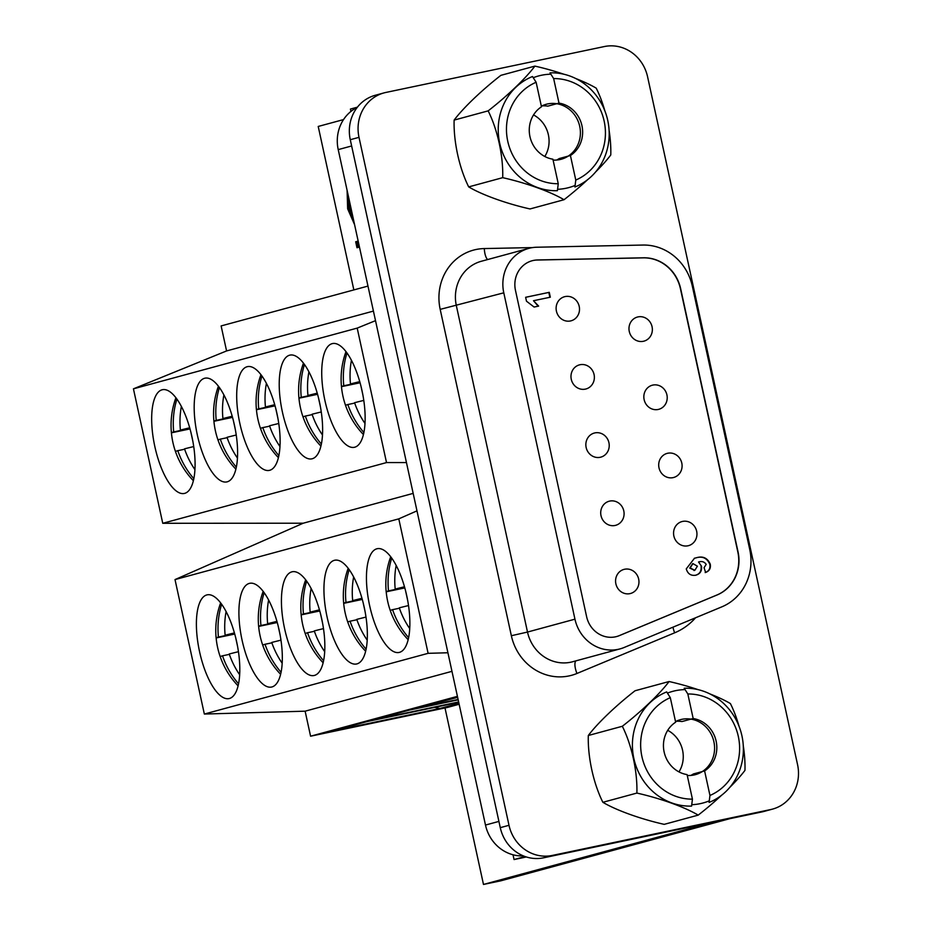 <?xml version="1.0" encoding="UTF-8"?>
<svg xmlns="http://www.w3.org/2000/svg" width="931" height="931" viewBox="0 0 931 931"><rect width="100%" height="100%" fill="white"/><g stroke="black" fill="none" stroke-linecap="round" stroke-linejoin="round"><path stroke-width="1.4" d="M343.539 119.587L318.216 126.453L353.85 289.913M445.006 707.956L483.48 884.45L712.413 822.329M359.471 247.076L356.98 247.751L355.689 241.781L358.167 241.117M354.595 224.708L347.647 208.812L347.1 190.378M348.764 198L349.567 208.521L353.024 217.54M483.48 884.45L501.006 880.773L729.927 818.652M358.144 247.437L356.852 241.536L355.689 241.781M356.852 241.536L358.179 241.176M354.094 222.428L348.811 208.567L347.647 208.812M348.811 208.567L347.67 192.996M357.423 107.158L350.428 109.055L350.952 111.417M513.028 854.774L514.063 859.546L525.096 856.555M526.341 856.962L514.063 859.546M338.221 149.612L485.482 825.052L498.911 821.41L351.639 145.969L338.221 149.612A38.415 35.809 -105.2 0 1 357.201 107.437M523.362 855.892A38.415 35.809 -105.2 0 1 485.482 825.052M553.095 160.074A28.489 26.557 74.8 0 0 561.172 159.259A28.489 26.557 74.8 0 0 580.409 132.924A28.489 26.557 74.8 0 0 561.451 104.935A28.489 26.557 74.8 0 0 546.253 104.272A28.489 26.557 74.8 0 0 541.342 106.181M544.81 156.489A28.489 26.557 74.8 0 0 533.533 114.932M534.894 66.113L500.89 75.341A59.468 9.752 -40.5 0 0 454.13 120.099A59.468 21.506 -101.9 0 0 468.7 186.898A59.468 11.754 -163.9 0 0 530.018 208.951L564.023 199.723A59.468 11.754 -163.9 0 0 502.705 177.67A59.468 21.506 -101.9 0 0 488.147 110.87A59.468 9.752 -40.5 0 0 534.894 66.113A59.468 11.754 16.1 0 1 563.953 74.247M533.254 77.715A57.827 53.905 -105.2 0 1 550.884 74.201M575.73 78.518A59.468 11.754 16.1 0 1 596.212 88.166A59.468 21.506 78.1 0 1 604.824 110.754M609.095 130.34A59.468 21.506 78.1 0 1 610.783 154.965A59.468 9.752 139.5 0 1 595.537 172.049M575.114 185.432A57.827 53.905 -105.2 0 1 557.564 189.296M587.566 179.73A59.468 9.752 139.5 0 1 564.023 199.723M502.705 177.67L468.7 186.898M488.147 110.87L454.13 120.099M687.276 775.476A28.489 26.557 74.8 0 0 695.352 774.662A28.489 26.557 74.8 0 0 706.14 768.541A28.489 26.557 74.8 0 0 711.086 734.012A28.489 26.557 74.8 0 0 680.433 719.675A28.489 26.557 74.8 0 0 675.522 721.583M669.075 681.527L635.058 690.755A59.468 9.752 -40.5 0 0 588.311 735.502A59.468 21.506 -101.9 0 0 602.881 802.301A59.468 11.754 -163.9 0 0 664.199 824.354L698.203 815.125A59.468 11.754 -163.9 0 0 636.885 793.072A59.468 21.506 -101.9 0 0 622.327 726.273A59.468 9.752 -40.5 0 0 669.075 681.527A59.468 11.754 16.1 0 1 698.134 689.65M709.294 800.835A57.827 53.905 -105.2 0 1 691.745 804.698M743.275 745.743A59.468 21.506 78.1 0 1 744.963 770.368A59.468 9.752 139.5 0 1 729.718 787.463M721.734 795.132A59.468 9.752 139.5 0 1 698.203 815.125M709.911 693.921A59.468 11.754 16.1 0 1 730.393 703.568A59.468 21.506 78.1 0 1 739.005 726.157M667.434 693.118A57.827 53.905 -105.2 0 1 685.065 689.603M622.327 726.273L588.311 735.502M636.885 793.072L602.881 802.301M678.99 771.892A28.489 26.557 74.8 0 0 667.713 730.335M643.321 341.293A12.487 11.638 74.8 0 0 643.938 341.153A12.487 11.638 74.8 0 0 651.979 326.374A12.487 11.638 74.8 0 0 638.003 316.901A12.487 11.638 74.8 0 0 637.398 317.052A12.487 11.638 74.8 0 0 629.356 331.82A12.487 11.638 74.8 0 0 643.321 341.293M658.194 409.465A12.487 11.638 74.8 0 0 658.799 409.314A12.487 11.638 74.8 0 0 666.84 394.546A12.487 11.638 74.8 0 0 652.875 385.073A12.487 11.638 74.8 0 0 652.259 385.225A12.487 11.638 74.8 0 0 644.217 399.993A12.487 11.638 74.8 0 0 658.194 409.465M673.055 477.638A12.487 11.638 74.8 0 0 673.66 477.487A12.487 11.638 74.8 0 0 681.713 462.719A12.487 11.638 74.8 0 0 667.736 453.246A12.487 11.638 74.8 0 0 667.12 453.385A12.487 11.638 74.8 0 0 659.078 468.165A12.487 11.638 74.8 0 0 673.055 477.638M570.47 320.962A12.487 11.638 74.8 0 0 571.075 320.811A12.487 11.638 74.8 0 0 579.129 306.043A12.487 11.638 74.8 0 0 565.152 296.57A12.487 11.638 74.8 0 0 564.547 296.71A12.487 11.638 74.8 0 0 556.494 311.478A12.487 11.638 74.8 0 0 570.47 320.962M585.331 389.123A12.487 11.638 74.8 0 0 585.948 388.983A12.487 11.638 74.8 0 0 593.99 374.204A12.487 11.638 74.8 0 0 580.013 364.731A12.487 11.638 74.8 0 0 579.408 364.882A12.487 11.638 74.8 0 0 571.355 379.65A12.487 11.638 74.8 0 0 585.331 389.123M600.192 457.296A12.487 11.638 74.8 0 0 600.809 457.144A12.487 11.638 74.8 0 0 608.851 442.376A12.487 11.638 74.8 0 0 594.874 432.903A12.487 11.638 74.8 0 0 594.269 433.055A12.487 11.638 74.8 0 0 586.227 447.823A12.487 11.638 74.8 0 0 600.192 457.296M615.065 525.468A12.487 11.638 74.8 0 0 615.67 525.317A12.487 11.638 74.8 0 0 623.712 510.549A12.487 11.638 74.8 0 0 609.747 501.076A12.487 11.638 74.8 0 0 609.13 501.227A12.487 11.638 74.8 0 0 601.089 515.995A12.487 11.638 74.8 0 0 615.065 525.468M687.916 545.799A12.487 11.638 74.8 0 0 688.521 545.659A12.487 11.638 74.8 0 0 696.574 530.891A12.487 11.638 74.8 0 0 682.598 521.418A12.487 11.638 74.8 0 0 681.992 521.558A12.487 11.638 74.8 0 0 673.939 536.326A12.487 11.638 74.8 0 0 687.916 545.799M629.926 593.641A12.487 11.638 74.8 0 0 630.531 593.489A12.487 11.638 74.8 0 0 638.585 578.721A12.487 11.638 74.8 0 0 624.608 569.248A12.487 11.638 74.8 0 0 623.991 569.388A12.487 11.638 74.8 0 0 615.95 584.156A12.487 11.638 74.8 0 0 629.926 593.641M586.623 616.718A25.614 23.869 74.8 0 0 615.449 636.827A25.614 23.869 74.8 0 0 616.706 636.525A25.614 23.869 74.8 0 0 619.418 635.594L717.149 594.944A38.415 35.809 74.8 0 0 738.05 551.908L680.654 288.668A38.415 35.809 74.8 0 0 643.635 257.794L537.524 259.97A25.614 23.869 74.8 0 0 532.136 260.75A25.614 23.869 74.8 0 0 515.471 290.367L586.623 616.718M618.172 649.338A38.415 35.809 74.8 0 0 620.058 648.884A38.415 35.809 74.8 0 0 624.142 647.487L721.862 606.837A51.217 47.737 74.8 0 0 749.734 549.453L692.338 286.213A51.217 47.737 74.8 0 0 642.984 245.051L536.861 247.227A38.415 35.809 74.8 0 0 528.773 248.391A38.415 35.809 74.8 0 0 503.787 292.823L574.951 619.173A38.415 35.809 74.8 0 0 618.172 649.338M526.481 301.19L525.631 297.292L549.267 292.334L550.326 297.198L533.498 300.725L538.642 306.09L534.103 307.044L526.481 301.19M616.59 636.56A25.614 23.869 74.8 0 0 619.196 635.664L716.917 595.002A38.415 35.809 74.8 0 0 737.829 551.967L680.433 288.726A38.415 35.809 74.8 0 0 643.414 257.864L537.303 260.028A25.614 23.869 74.8 0 0 532.02 260.773M696.213 557.809C702.858 555.76 707.548 557.902 710.272 564.244C710.912 568.352 709.364 571.099 705.617 572.449L704.057 567.689L706.187 564.384C704.383 561.742 701.834 560.951 698.541 561.998L701.52 566.223C702.044 571.04 700.1 574.031 695.69 575.218C690.895 575.952 687.753 573.845 686.263 568.888L694.526 558.204L695.76 557.937C702.416 555.877 707.095 558.03 709.829 564.361L710.272 564.244M696.307 575.067L695.69 575.218M385.876 92.448A38.415 35.809 74.8 0 0 383.991 92.902A38.415 35.809 74.8 0 0 359.005 137.346L509.001 825.297A38.415 35.809 74.8 0 0 552.234 855.449L770.705 809.551A38.415 35.809 74.8 0 0 772.579 809.097A38.415 35.809 74.8 0 0 797.564 764.665L647.569 76.714A38.415 35.809 74.8 0 0 604.347 46.55L385.876 92.448M383.991 92.902L375.263 95.276A38.415 35.809 74.8 0 0 350.277 139.708L500.273 827.659A38.415 35.809 74.8 0 0 543.506 857.823L761.977 811.913A38.415 35.809 74.8 0 0 763.851 811.471L772.579 809.097M525.643 297.315L549.267 292.334M548.813 292.45L549.872 297.292M538.188 306.218L533.498 300.725M709.829 564.361C710.458 568.48 708.91 571.215 705.174 572.577M701.52 566.223L698.541 561.998M701.078 566.351C701.59 571.157 699.647 574.159 695.236 575.335M694.305 558.274L695.76 557.937M692.676 563.674L689.731 568.085L694.619 570.354M697.389 566.176L692.885 563.604L690.174 567.968L694.852 570.296L697.389 566.176M693.979 570.517L694.852 570.296M704.604 770.926A28.489 26.557 74.8 0 0 716.125 741.099A28.489 26.557 74.8 0 0 693.176 718.523L687.834 693.979L684.204 688.242A59.223 55.197 -105.2 0 1 741.926 735.816A59.223 55.197 -105.2 0 1 709.096 802.417L709.957 795.458L704.604 770.926L693.42 773.952A28.489 26.557 -105.2 0 1 690.767 775.453M664.14 752.027A28.489 26.557 74.8 0 0 687.078 774.604L692.431 799.135L691.582 806.095A59.223 55.197 -105.2 0 1 633.86 758.521A59.223 55.197 -105.2 0 1 666.689 691.919L670.308 697.668L675.65 722.2A28.489 26.557 74.8 0 0 664.14 752.027M670.308 697.668A52.823 49.238 74.8 0 0 641.936 756.682A52.823 49.238 74.8 0 0 692.431 799.135M709.957 795.458A52.823 49.238 74.8 0 0 738.318 736.433A52.823 49.238 74.8 0 0 687.834 693.979M676.069 721.304A28.489 26.557 -105.2 0 1 681.992 721.548L693.176 718.523M570.424 155.512A28.489 26.557 74.8 0 0 581.945 125.697A28.489 26.557 74.8 0 0 558.996 103.108L553.654 78.576L550.023 72.839A59.223 55.197 -105.2 0 1 607.745 120.413A59.223 55.197 -105.2 0 1 574.927 187.003L575.777 180.055L570.424 155.512L559.24 158.549A28.489 26.557 -105.2 0 1 556.587 160.051M529.96 136.624A28.489 26.557 74.8 0 0 552.898 159.201L558.251 183.733L557.401 190.692A59.223 55.197 -105.2 0 1 499.679 143.118A59.223 55.197 -105.2 0 1 532.509 76.517L536.128 82.265L541.481 106.797A28.489 26.557 74.8 0 0 529.96 136.624M536.128 82.265A52.823 49.238 74.8 0 0 507.756 141.279A52.823 49.238 74.8 0 0 558.251 183.733M575.777 180.055A52.823 49.238 74.8 0 0 604.138 121.03A52.823 49.238 74.8 0 0 553.654 78.576M541.889 105.901A28.489 26.557 -105.2 0 1 547.812 106.146L558.996 103.108M399.457 652.352A53.009 19.167 -101.9 0 0 406.812 596.084A53.009 19.167 -101.9 0 0 377.264 548.696A53.009 19.167 -101.9 0 0 376.869 548.79A53.009 19.167 -101.9 0 0 369.514 605.057A53.009 19.167 -101.9 0 0 399.062 652.456A53.009 19.167 -101.9 0 0 399.457 652.352M356.934 663.896A53.009 19.167 -101.9 0 0 364.289 607.629A53.009 19.167 -101.9 0 0 334.753 560.229A53.009 19.167 -101.9 0 0 334.357 560.322A53.009 19.167 -101.9 0 0 327.002 616.59A53.009 19.167 -101.9 0 0 356.55 663.989A53.009 19.167 -101.9 0 0 356.934 663.896M314.422 675.429A53.009 19.167 -101.9 0 0 321.777 619.162A53.009 19.167 -101.9 0 0 292.229 571.762A53.009 19.167 -101.9 0 0 291.845 571.867A53.009 19.167 -101.9 0 0 284.49 628.134A53.009 19.167 -101.9 0 0 314.026 675.522A53.009 19.167 -101.9 0 0 314.422 675.429M271.91 686.962A53.009 19.167 -101.9 0 0 279.265 630.694A53.009 19.167 -101.9 0 0 249.717 583.306A53.009 19.167 -101.9 0 0 249.322 583.4A53.009 19.167 -101.9 0 0 241.967 639.667A53.009 19.167 -101.9 0 0 271.515 687.055A53.009 19.167 -101.9 0 0 271.91 686.962M229.387 698.506A53.009 19.167 -101.9 0 0 236.742 642.239A53.009 19.167 -101.9 0 0 207.194 594.839A53.009 19.167 -101.9 0 0 206.81 594.932A53.009 19.167 -101.9 0 0 199.455 651.2A53.009 19.167 -101.9 0 0 229.003 698.599A53.009 19.167 -101.9 0 0 229.387 698.506M434.742 707.374L439.863 708.479L331.215 731.312L367.012 721.595L458.727 702.323M458.646 701.939L373.727 719.779L409.535 710.062L458.192 699.844M458.099 699.449L416.238 708.247L457.645 697.354M428.109 653.329L398.794 518.858L175.016 579.582L204.343 714.042L428.109 653.329L447.927 652.759M375.507 320.66L357.201 328.108L133.436 388.832L162.75 523.292L303.238 523.21L413.166 493.383L303.238 523.21L175.016 579.582M457.424 696.353L310.582 736.2L447.264 707.479L459.146 704.255M439.863 708.479L458.936 703.312M310.582 736.2L305.124 711.179L451.966 671.332M305.124 711.179L204.343 714.042M416.983 510.863L398.794 518.858M238.534 683.785A79.414 74.026 -105.2 0 1 222.521 655.808A79.414 1.548 167.7 0 0 220.216 656.704A74.271 69.22 -105.2 0 1 216.132 637.956A79.414 1.548 -12.3 0 1 216.12 637.933A79.414 1.548 -12.3 0 1 218.436 637.048A79.414 74.026 -105.2 0 1 221.648 604.207M238.441 651.7A79.414 1.548 167.7 0 0 229.235 653.981A79.414 74.026 74.8 0 0 239.651 674.731M226.105 611.539A79.414 74.026 74.8 0 0 225.139 635.221A79.414 1.548 -12.3 0 1 234.426 632.917M237.568 646.37L235.543 637.06M229.363 654.365L222.521 655.808M234.635 633.639L218.436 637.048M234.519 633.255L225.139 635.221M234.74 634.046L216.132 637.956M281.057 672.24A79.414 74.026 -105.2 0 1 265.032 644.264A79.414 1.548 167.7 0 0 262.728 645.171A74.271 69.22 -105.2 0 1 258.643 626.423A79.414 1.548 -12.3 0 1 258.632 626.4A79.414 1.548 -12.3 0 1 260.948 625.504A79.414 74.026 -105.2 0 1 264.16 592.675M280.964 640.156A79.414 1.548 167.7 0 0 271.747 642.448A79.414 74.026 74.8 0 0 282.163 663.186M268.617 599.995A79.414 74.026 74.8 0 0 267.663 623.689A79.414 1.548 -12.3 0 1 276.938 621.384M280.08 634.826L278.055 625.516M271.887 642.832L265.032 644.264M277.147 622.106L260.948 625.504M277.042 621.71L267.663 623.689M277.263 622.513L258.643 626.423M323.569 660.707A79.414 74.026 -105.2 0 1 307.556 632.731A79.414 1.548 167.7 0 0 305.24 633.627A79.996 79.996 0 0 0 323.115 662.756M305.252 633.65A74.271 69.22 -105.2 0 1 301.167 614.879A79.414 1.548 -12.3 0 1 301.155 614.856A79.414 1.548 -12.3 0 1 303.459 613.971A79.414 74.026 -105.2 0 1 306.671 581.142M323.476 628.623A79.414 1.548 167.7 0 0 314.271 630.915A79.414 74.026 74.8 0 0 324.675 651.653M311.129 588.462A79.414 74.026 74.8 0 0 310.174 612.144A79.414 1.548 -12.3 0 1 319.461 609.84M322.603 623.293L320.567 613.983M314.399 631.299L307.556 632.731M319.659 610.561L303.459 613.971M319.554 610.177L310.174 612.144M319.775 610.969L301.167 614.879A79.996 79.996 0 0 1 305.682 579.804M366.081 649.175A79.414 74.026 -105.2 0 1 350.068 621.198A79.414 1.548 167.7 0 0 347.763 622.094A74.271 69.22 -105.2 0 1 343.679 603.346A79.414 1.548 -12.3 0 1 343.667 603.323A79.414 1.548 -12.3 0 1 345.983 602.438A79.414 74.026 -105.2 0 1 349.195 569.597M365.999 617.09A79.414 1.548 167.7 0 0 356.782 619.371A79.414 74.026 74.8 0 0 367.198 640.121M353.652 576.929A79.414 74.026 74.8 0 0 352.686 600.611A79.414 1.548 -12.3 0 1 361.973 598.307M365.115 611.76L363.09 602.45M356.91 619.755L350.068 621.198M362.182 599.029L345.983 602.438M362.066 598.645L352.686 600.611M362.287 599.436L343.679 603.346A79.996 79.996 0 0 1 348.194 568.259M408.604 637.642A79.414 74.026 -105.2 0 1 392.579 609.665A79.414 1.548 167.7 0 0 390.275 610.561A74.271 69.22 -105.2 0 1 386.202 591.813A79.414 1.548 -12.3 0 1 386.179 591.79A79.414 1.548 -12.3 0 1 388.495 590.894A79.414 74.026 -105.2 0 1 391.707 558.065M408.511 605.557A79.414 1.548 167.7 0 0 399.294 607.838A79.414 74.026 74.8 0 0 409.71 628.576M396.164 565.385A79.414 74.026 74.8 0 0 395.21 589.079A79.414 1.548 -12.3 0 1 404.485 586.774M407.627 600.216L405.602 590.906M399.434 608.222L392.579 609.665M404.694 587.496L388.495 590.894M404.589 587.112L395.21 589.079M404.81 587.903L386.202 591.813M162.087 389.798A53.009 19.167 -101.9 0 0 154.732 446.065A53.009 19.167 -101.9 0 0 184.268 493.465A53.009 19.167 -101.9 0 0 184.664 493.372A53.009 19.167 -101.9 0 0 192.019 437.093A53.009 19.167 -101.9 0 0 162.471 389.705A53.009 19.167 -101.9 0 0 162.087 389.798M204.599 378.265A53.009 19.167 -101.9 0 0 197.244 434.533A53.009 19.167 -101.9 0 0 226.792 481.921A53.009 19.167 -101.9 0 0 227.176 481.827A53.009 19.167 -101.9 0 0 234.531 425.56A53.009 19.167 -101.9 0 0 204.995 378.172A53.009 19.167 -101.9 0 0 204.599 378.265M247.111 366.733A53.009 19.167 -101.9 0 0 239.756 423A53.009 19.167 -101.9 0 0 269.303 470.388A53.009 19.167 -101.9 0 0 269.699 470.295A53.009 19.167 -101.9 0 0 277.054 414.027A53.009 19.167 -101.9 0 0 247.506 366.628A53.009 19.167 -101.9 0 0 247.111 366.733M289.634 355.188A53.009 19.167 -101.9 0 0 282.279 411.455A53.009 19.167 -101.9 0 0 311.815 458.855A53.009 19.167 -101.9 0 0 312.211 458.762A53.009 19.167 -101.9 0 0 319.566 402.495A53.009 19.167 -101.9 0 0 290.018 355.095A53.009 19.167 -101.9 0 0 289.634 355.188M332.146 343.655A53.009 19.167 -101.9 0 0 324.791 399.923A53.009 19.167 -101.9 0 0 354.339 447.311A53.009 19.167 -101.9 0 0 354.723 447.217A53.009 19.167 -101.9 0 0 362.078 390.95A53.009 19.167 -101.9 0 0 332.542 343.562A53.009 19.167 -101.9 0 0 332.146 343.655M162.75 523.292L386.516 462.579L357.201 328.108M367.978 286.085L221.124 325.931L226.582 350.94L133.436 388.832M373.424 311.094L226.582 350.94M406.451 462.567L386.516 462.579M351.441 360.25A79.414 74.026 74.8 0 0 350.475 383.944A79.414 1.548 -12.3 0 1 359.762 381.64M363.788 400.411A79.414 1.548 167.7 0 0 354.571 402.704A79.414 74.026 74.8 0 0 364.987 423.442M345.552 405.404A74.271 69.22 -105.2 0 1 341.468 386.679A79.414 1.548 -12.3 0 1 341.456 386.656A79.414 1.548 -12.3 0 1 343.772 385.76A79.414 74.026 -105.2 0 1 346.984 352.93M363.87 432.508A79.414 74.026 -105.2 0 1 347.857 404.531A79.414 1.548 167.7 0 0 345.552 405.427A79.996 79.996 0 0 0 363.416 434.544M362.904 395.081L360.879 385.771M359.971 382.362L343.772 385.76M359.855 381.966L350.475 383.944M354.699 403.088L347.857 404.531M360.076 382.769L341.468 386.679A79.996 79.996 0 0 1 345.995 351.592M308.917 371.795A79.414 74.026 74.8 0 0 307.963 395.477A79.414 1.548 -12.3 0 1 317.25 393.173M321.265 411.956A79.414 1.548 167.7 0 0 312.06 414.237A79.414 74.026 74.8 0 0 322.463 434.986M303.029 416.937A74.271 69.22 -105.2 0 1 298.956 398.212A79.414 1.548 -12.3 0 1 298.944 398.189A79.414 1.548 -12.3 0 1 301.248 397.304A79.414 74.026 -105.2 0 1 304.46 364.463M321.358 444.04A79.414 74.026 -105.2 0 1 305.345 416.064A79.414 1.548 167.7 0 0 303.029 416.96A79.996 79.996 0 0 0 320.904 446.089M320.392 406.626L318.355 397.316M317.448 393.894L301.248 397.304M317.343 393.51L307.963 395.477M312.188 414.621L305.345 416.064M317.564 394.302L298.956 398.212M266.406 383.328A79.414 74.026 74.8 0 0 265.451 407.01A79.414 1.548 -12.3 0 1 274.726 404.706M278.753 423.489A79.414 1.548 167.7 0 0 269.536 425.781A79.414 74.026 74.8 0 0 279.952 446.519M278.846 455.573A79.414 74.026 -105.2 0 1 262.821 427.597A79.414 1.548 167.7 0 0 260.517 428.493A74.271 69.22 -105.2 0 1 256.444 409.745A79.414 1.548 -12.3 0 1 256.421 409.721A79.414 1.548 -12.3 0 1 258.737 408.837A79.414 74.026 -105.2 0 1 261.948 376.008M277.869 418.159L275.844 408.849M274.936 405.427L258.737 408.837M274.831 405.043L265.451 407.01M269.676 426.165L262.821 427.597M275.052 405.835L256.444 409.745M223.894 394.86A79.414 74.026 74.8 0 0 222.928 418.554A79.414 1.548 -12.3 0 1 232.215 416.25M236.241 435.021A79.414 1.548 167.7 0 0 227.024 437.314A79.414 74.026 74.8 0 0 237.44 458.052M236.323 467.106A79.414 74.026 -105.2 0 1 220.31 439.129A79.414 1.548 167.7 0 0 218.005 440.037A74.271 69.22 -105.2 0 1 213.921 421.289A79.414 1.548 -12.3 0 1 213.909 421.266A79.414 1.548 -12.3 0 1 216.225 420.37A79.414 74.026 -105.2 0 1 219.437 387.54M235.357 429.691L233.332 420.381M232.424 416.972L216.225 420.37M232.308 416.576L222.928 418.554M227.152 437.698L220.31 439.129M232.529 417.379L213.921 421.289A79.996 79.996 0 0 1 218.436 386.202M181.37 406.405A79.414 74.026 74.8 0 0 180.416 430.087A79.414 1.548 -12.3 0 1 189.703 427.783M193.718 446.566A79.414 1.548 167.7 0 0 184.513 448.847A79.414 74.026 74.8 0 0 194.916 469.596M175.482 451.547A74.271 69.22 -105.2 0 1 171.409 432.822A79.414 1.548 -12.3 0 1 171.397 432.799A79.414 1.548 -12.3 0 1 173.701 431.914A79.414 74.026 -105.2 0 1 176.913 399.073M193.811 478.65A79.414 74.026 -105.2 0 1 177.798 450.674A79.414 1.548 167.7 0 0 175.482 451.57A79.996 79.996 0 0 0 193.357 480.699M192.845 441.236L190.808 431.926M189.901 428.504L173.701 431.914M189.796 428.12L180.416 430.087M184.641 449.231L177.798 450.674M190.017 428.912L171.409 432.822A79.996 79.996 0 0 1 175.924 397.735M528.773 248.391L481.339 261.262A38.415 35.809 74.8 0 0 456.353 305.694L527.505 632.056L511.352 635.722L440.188 309.371A51.217 47.737 -105.2 0 1 484.295 248.565L532.66 247.576M574.951 619.173L527.505 632.056A38.415 35.809 74.8 0 0 570.738 662.209A38.415 35.809 74.8 0 0 572.612 661.755L620.058 648.884M695.562 617.777A64.018 59.677 -105.2 0 1 674.661 632.812L576.941 673.474A51.217 47.737 -105.2 0 1 568.992 675.929A51.217 47.737 -105.2 0 1 511.352 635.722M359.005 137.346L350.277 139.708M509.001 825.297L500.273 827.659M552.234 855.449L543.506 857.823M770.705 809.551L761.977 811.913M503.787 292.823L440.188 309.371M575.87 660.87A12.801 4.608 -112.6 0 0 576.941 673.474M484.295 248.565A12.801 4.515 -91.2 0 0 487.623 259.551M672.985 627.168A12.801 4.608 -112.6 0 0 674.661 632.812M220.647 602.869A79.996 79.996 0 0 0 216.12 637.933M220.216 656.704A79.996 79.996 0 0 0 238.08 685.833M263.17 591.336A79.996 79.996 0 0 0 258.632 626.4M262.728 645.171A79.996 79.996 0 0 0 280.603 674.288M347.763 622.094A79.996 79.996 0 0 0 365.627 651.223M390.717 556.726A79.996 79.996 0 0 0 386.179 591.79M390.275 610.561A79.996 79.996 0 0 0 408.15 639.678M303.471 363.125A79.996 79.996 0 0 0 298.944 398.189M260.959 374.669A79.996 79.996 0 0 0 256.421 409.721M260.517 428.493A79.996 79.996 0 0 0 278.392 457.621M218.005 440.037A79.996 79.996 0 0 0 235.869 469.154"/></g></svg>
